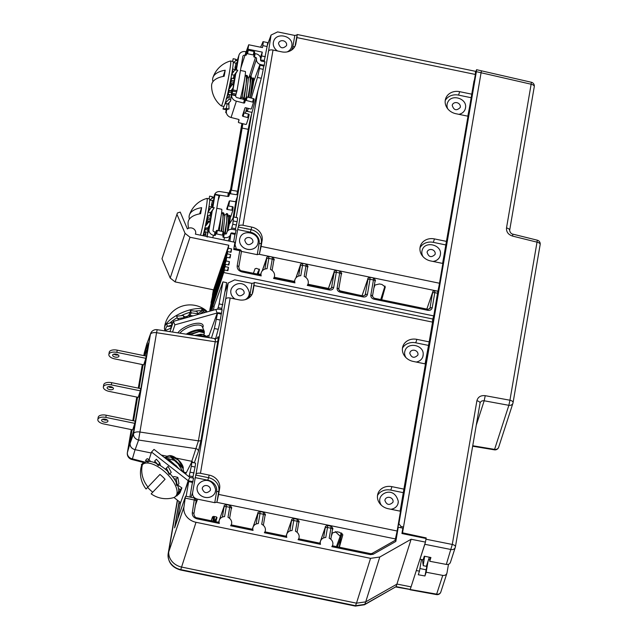 <?xml version="1.0" encoding="UTF-8"?>
<svg xmlns="http://www.w3.org/2000/svg" width="638" height="638" viewBox="0 0 638 638"><rect width="100%" height="100%" fill="white"/><g stroke="black" fill="none" stroke-linecap="round" stroke-linejoin="round"><path stroke-width="0.96" d="M222.207 309.821L219.974 309.366A8.182 7.138 18 0 0 215.819 309.494L173.4 321.377L170.035 331.672M221.561 313.338L219.384 312.891A4.091 3.573 18 0 0 217.303 312.955L174.884 324.846L173.4 321.377M205.723 336.441L209.128 335.365L217.199 313.186L221.258 314.143L217.199 313.186M174.884 324.846L172.547 332.055M217.51 313.37L214.384 328.514L211.457 338.052M210.396 311.009L224.552 269.986L212.749 306.192A1.276 0.622 -170.3 0 0 214.185 305.865L222.909 281.868L226.657 282.642L221.561 309.685M192.421 482.432L188.362 481.475L192.421 482.432L189.909 497.074M185.594 474.074L191.639 462.295L195.459 463.084A7.672 0.471 101.7 0 1 195.061 467.032L192.724 477.982M221.258 314.143L220.246 320.061A7.672 0.471 101.7 0 1 218.236 329.304L215.62 338.674M221.968 308.409L218.156 307.628L219.129 303.911L222.877 304.685M218.156 307.628L217.59 309.191M222.909 281.868L219.129 303.911M212.582 306.152L211.816 310.61M207.47 335.955L207.222 337.406M195.061 467.032L191.312 466.258C191.855 462.981 191.886 461.752 191.416 462.558M191.312 466.258L189.015 476.745M149.077 459.599L151.525 452.047L154.037 449.399L189.837 477.384L193.689 478.181M193.131 476.706L189.319 475.916M194.04 472.973L190.291 472.2M179.103 501.516L174.581 527.881L185.419 496.627L183.967 506.851A14.507 12.664 18 0 0 196.01 522.291L370.55 558.338L379.793 557.014L365.726 601.849L397.051 584.081L411.063 586.864L425.458 542.101L411.119 539.254L379.793 557.014M174.932 526.876L178.911 503.653L180.347 503.342L188.362 481.475M188.673 481.658L186.16 496.3M224.105 272.617L433.768 315.914L432.763 319M433.393 319.63L432.907 319.534M185.451 498.174L194.47 500.032A1.914 0.925 9.7 0 1 196.073 501.245C196.895 500.99 196.432 499.921 194.678 498.063L185.634 496.197L185.419 496.627M177.531 500.28L168.887 550.738A15.336 13.382 18 0 0 181.615 567.062L356.483 603.173L355.358 606.1L180.57 570.005L180.753 569.614A15.129 13.207 -162 0 1 168.201 553.513L177.348 500.136M397.307 530.13L398.264 527.195L395.823 541.447L373.238 554.247L370.463 554.645L331.824 546.67A6.388 5.575 18 0 0 332.661 545.115A6.388 5.575 18 0 0 329.192 538.201L330.907 528.208L327.493 527.498L325.779 537.491A6.388 5.575 18 0 0 320.499 541.176A6.388 5.575 18 0 0 320.531 544.334L298.09 539.7A6.388 5.575 18 0 0 298.927 538.153A6.388 5.575 18 0 0 295.458 531.231L297.172 521.238L293.759 520.536L292.044 530.529A6.388 5.575 18 0 0 286.765 534.213A6.388 5.575 18 0 0 286.797 537.371L264.355 532.738A6.388 5.575 18 0 0 265.193 531.183A6.388 5.575 18 0 0 261.724 524.269L263.438 514.276L260.025 513.566L258.31 523.567A6.388 5.575 18 0 0 253.031 527.243A6.388 5.575 18 0 0 253.063 530.401L230.621 525.768A6.388 5.575 18 0 0 231.458 524.221A6.388 5.575 18 0 0 227.989 517.298L229.704 507.306L226.291 506.604L224.584 516.597A6.388 5.575 18 0 0 219.297 520.281A6.388 5.575 18 0 0 219.328 523.439L197.07 518.838C193.705 517.841 192.118 515.799 192.301 512.721L194.486 498.493M398.264 527.195L402.857 528.144L401.932 533.52L426.08 538.504L425.458 542.101M425.227 542.826L424.828 544.302L451.13 549.541A3.836 3.349 18 0 0 455.277 547.404A3.836 3.349 18 0 0 455.38 546.997A3.836 1.858 -170.3 0 0 455.412 546.87A3.836 1.858 -170.3 0 0 452.278 544.461L446.313 564.431L429.709 561.265L430.363 557.413M402.275 533.583L402.522 532.826L426.192 537.922L425.745 540.466M426.192 537.922L426.009 538.488M225.429 299.764L225.7 299.031A3.964 1.922 9.6 0 1 230.159 298.018L200.468 473.316L209.224 475.111A12.529 10.934 18 0 1 219.639 488.429L218.627 494.418L397.155 531.007L395.089 540.378M397.155 531.007L400.505 511.237L388.191 508.709A12.784 11.157 18 0 1 377.895 493.748A12.784 11.157 18 0 1 391.923 486.658L390.807 490.104A12.784 11.157 18 0 0 377.505 495.519M425.067 363.859L429.191 341.888L416.877 339.36A12.784 11.157 18 0 0 402.849 346.45A12.784 11.157 18 0 0 413.137 361.411L425.45 363.939L400.114 511.158M429.191 341.888L432.54 322.11L254.012 285.521L254.315 282.427L252.169 294.07A12.529 10.934 -162 0 1 252.162 294.11M432.891 319.024L254.315 282.427M432.628 319.694L432.54 322.11M395.823 541.447L395.999 539.868L372.002 553.473L370.566 553.656L370.463 554.645M222.096 309.797L221.25 314.207M194.295 462.837L198.362 451.457L201.034 440.156L217.821 341.067C218.483 336.872 218.427 335.716 217.646 337.59A2.56 2.249 -159.7 0 1 217.63 337.701M193.577 478.157L192.102 484.322M190.953 497.289L192.572 492.775L195.738 475.071L208.395 477.663A12.529 10.934 -162 0 1 218.818 490.981L216.928 502.138L218.627 494.418M200.468 473.316A3.964 1.922 -170.4 0 0 196.01 474.329L195.738 475.071M225.692 299.062L228.181 283.009L234.712 279.851L251.898 283.376L254.06 282.913M230.159 298.018L238.915 299.812A12.529 10.934 18 0 0 252.664 292.866A12.529 10.934 18 0 0 252.999 291.518L254.012 285.521M404.237 489.186L391.923 486.658M428.202 345.357L415.761 342.805A12.784 11.157 18 0 0 402.45 348.22M416.167 362.033A9.395 8.198 18 0 0 422.898 356.498L423.201 354.313C423.736 344.911 407.714 341.689 405.034 350.709A9.395 8.198 18 0 0 404.604 353.181A9.395 8.198 18 0 0 406.031 357.687M422.898 356.498A9.395 8.198 18 0 0 423.177 354.481M403.248 492.656L390.807 490.104M216.928 502.138L214.759 502.68L197.565 499.155C193.992 498.15 192.325 496.029 192.572 492.775M339.368 547.213L342.853 534.74M331.361 536.111L332.526 532.858L336.992 531.781L339.536 532.307L342.845 534.819M216.625 517.027L215.827 521.709L217.016 517.554M211.154 520.744L212.59 516.724L215.947 516.772L217.008 517.633M339.225 547.189L340.812 537.794L340.261 536.287L335.293 531.629M151.214 452.996L135.057 449.686C131.54 448.642 129.881 446.512 130.064 443.298L133.876 430.028L148.63 342.933L147.123 346.992L147.801 347.128L148.04 346.378M130.638 439.877L128.78 445.507L131.468 429.629M132.983 420.697L136.979 397.107M138.494 388.175L142.489 364.585M143.079 364.705L139.084 388.295M137.569 397.227L133.573 420.817M132.058 429.757L130.096 441.352M144.978 355.844L147.657 347.096M108.859 354.457A7.026 3.405 9.6 0 0 114.728 358.891L143.725 364.84L145.839 358.309L146.214 356.1L117.225 350.158A7.026 3.405 9.6 0 0 109.234 352.248L108.859 354.457A7.026 3.405 9.6 0 1 116.85 352.367L145.839 358.309M103.348 386.979A7.026 3.405 9.6 0 0 109.226 391.421L138.215 397.362L140.336 390.831L140.703 388.622L111.714 382.68A7.026 3.405 9.6 0 0 103.723 384.778L103.348 386.979A7.026 3.405 9.6 0 1 111.339 384.889L140.336 390.831M97.837 419.501A7.026 3.405 9.6 0 0 103.715 423.943L132.704 429.884L134.825 423.353L135.2 421.152L106.203 415.21A7.026 3.405 9.6 0 0 98.212 417.3L97.837 419.501A7.026 3.405 9.6 0 1 105.828 417.411L134.825 423.353M147.561 341.832L144.292 355.709M144.794 353.946L145.536 354.106M147.083 342.957L144.332 352.742A6.005 5.2 15.7 0 0 144.22 353.213A6.005 2.911 -170.4 0 0 144.188 353.364A6.005 2.911 -170.4 0 0 144.172 353.516M130.718 439.893L130.136 443.314C129.953 446.496 131.588 448.626 135.057 449.686L132.401 458.874A6.005 5.295 -163.9 0 1 127.409 452.494A6.005 2.911 -170.4 0 0 127.369 452.645A6.005 2.911 -170.4 0 0 127.353 452.924M193.657 462.71L191.743 461.298L176.104 458.092M166.749 456.178L161.27 455.053M198.362 451.457A2.56 2.209 19.7 0 0 196.233 448.737L138.59 440.037A6.005 5.184 -160.3 0 1 133.589 433.649L130.136 443.314M150.632 333.538A6.005 5.287 20.3 0 0 150.409 334.376A6.005 2.911 -170.4 0 1 156.549 332.725L157.179 329.686A6.005 6.005 0 0 0 150.632 333.538L147.059 343.419L146.214 348.388L147.075 346.027L147.123 346.992M145.456 350.764L146.405 350.956M191.336 462.717L198.418 440.858L139.73 432.006A6.005 2.911 -170.4 0 0 133.589 433.649L150.409 334.376L147.059 343.419M201.034 440.156A2.56 1.236 9.6 0 1 198.418 440.858L215.205 341.769C215.652 338.826 215.508 337.996 214.775 339.28M215.477 521.637L216.186 519.627M216.306 518.885L215.788 518.782L214.799 521.493M215.788 518.782L215.827 519.555M212.35 517.394L213.092 517.546L213.052 521.134M213.586 521.246L213.634 516.325M214.4 516.453L214.352 521.405M184.502 492.018L188.17 480.693L193.043 481.698M180.594 502.68L173.943 497.473M151.525 452.047L188.17 480.693L189.837 477.384M177.667 494.115A22.944 10.336 -136.4 0 1 177.212 494.673A22.944 10.336 -136.4 0 0 177.212 494.673L175.641 496.324A22.944 10.336 -136.4 0 0 175.641 496.324A22.944 10.336 43.6 0 1 173.249 497.72A25.751 25.751 0 0 1 151.166 493.844L165.059 479.282A20.145 9.076 -136.4 0 0 159.971 474.433L147.968 487.025A25.751 22.992 -136.3 0 1 142.402 464.687A22.944 10.336 43.6 0 1 142.402 464.687A22.944 10.336 43.6 0 0 141.126 467.152A25.751 25.751 0 0 0 146.078 488.995L147.968 487.025M143.965 463.044A22.944 10.336 43.6 0 1 143.973 463.044A22.944 10.336 43.6 0 1 143.973 463.036L142.394 464.695A22.944 10.336 -136.4 0 1 166.151 473.029A22.944 10.336 -136.4 0 1 175.641 496.324M143.614 463.411L143.024 462.997L141.341 464.759L141.979 465.206M169.556 474.098L166.39 468.148L168.073 466.386L171.231 472.335L169.206 474.465L167.627 471.283A22.944 10.336 -136.4 0 0 159.093 464.831L158.328 465.636L156.485 463.459A22.944 10.336 -136.4 0 0 148.79 461.362L148.024 462.167L146.915 461.513A22.944 10.336 -136.4 0 0 143.973 463.036M149.037 459.559L147.354 461.322L145.504 460.397L147.187 458.634L149.037 459.559L150.576 461.521M145.504 460.397L146.461 461.617M147.354 461.322L148.024 462.167M178.305 494.57L180.235 489.681L181.91 487.918L179.98 492.799L178.305 494.57L177.428 493.948L178.608 491.515A22.944 10.336 -136.4 0 0 177.539 485.143M177.26 485.438L176.152 479.106L177.827 477.344L178.935 483.668L177.26 485.438L176.503 485.279L176.072 482.001A22.944 10.336 -136.4 0 0 169.971 473.659M158.136 464.887L154.683 461.003L156.366 459.24L159.811 463.124L158.136 464.887L158.328 465.636M159.811 463.124L160.473 465.668M154.683 461.003L155.178 462.877M168.073 466.386L165.338 469.249M166.39 468.148L165.346 469.249M177.827 477.344L174.365 476.618L172.723 476.905M176.152 479.106L174.007 478.66M181.91 487.918L177.651 485.024M180.235 489.681L178.488 488.453M175.298 496.643L178.297 494.562M177.077 495.846L176.638 495.279M165.059 479.282L151.166 493.844M147.641 487.368A20.145 9.076 -136.4 0 0 152.721 492.209M141.341 464.759L141.772 465.517M182.388 466.856L172.188 457.59M180.06 469.743L169.788 460.197M183.377 472.335A12.146 5.471 -136.4 0 0 183.672 471.203L183.042 468.412L170.633 457.023L164.253 457.39M167.866 459.504L179.908 469.624M178.712 468.691L175.705 465.166M183.226 472.216L176.415 461.035L164.301 457.422M169.676 455.54L170.506 455.628A10.224 4.61 43.6 0 1 183.258 467.582L178.193 460.03L169.676 455.54L166.534 456.369M183.258 467.582L183.194 468.778M116.268 354.146A3.198 1.547 -170.4 0 0 112.639 355.095A3.198 1.547 -170.4 0 0 115.311 357.113A3.198 1.547 -170.4 0 0 118.939 356.163A3.198 1.547 -170.4 0 0 116.268 354.146M113.795 354.162A3.198 1.547 -170.4 0 0 115.685 354.911A3.198 1.547 -170.4 0 0 118.158 354.895M110.765 386.668A3.198 1.547 -170.4 0 0 107.128 387.617A3.198 1.547 -170.4 0 0 109.8 389.635A3.198 1.547 -170.4 0 0 113.428 388.686A3.198 1.547 -170.4 0 0 110.765 386.668M108.293 386.684A3.198 1.547 -170.4 0 0 110.175 387.433A3.198 1.547 -170.4 0 0 112.647 387.418M105.254 419.19A3.198 1.547 -170.4 0 0 101.625 420.147A3.198 1.547 -170.4 0 0 104.289 422.165A3.198 1.547 -170.4 0 0 107.926 421.216A3.198 1.547 -170.4 0 0 105.254 419.19M102.782 419.206A3.198 1.547 -170.4 0 0 104.664 419.956A3.198 1.547 -170.4 0 0 107.136 419.948M268.287 51.798L268.558 51.056A3.964 1.922 9.7 0 1 273.016 50.051L242.99 225.278L251.747 227.088A12.529 10.934 18 0 1 262.138 240.414L261.109 246.412L439.598 283.264L437.875 291.359M439.598 283.264L442.979 263.494L430.674 260.958A12.784 11.157 18 0 1 420.402 245.997A12.784 11.157 18 0 1 434.446 238.915L433.33 242.352A12.784 11.157 18 0 0 420.003 247.767M467.829 116.18L471.992 94.217L459.679 91.673A12.784 11.157 18 0 0 445.627 98.754A12.784 11.157 18 0 0 455.899 113.716L468.212 116.26L442.605 263.414M471.992 94.217L475.374 74.447L296.893 37.594L297.204 34.5L295.043 46.135A12.529 10.934 -162 0 1 295.035 46.167M475.733 71.368L297.204 34.5M475.477 72.03L475.374 74.447M475.733 72.062L476.562 69.702L476.363 71.671L398.902 523.75L401.023 526.47L403.519 526.988L402.53 530.034M474.042 80.803L397.881 526.9L398.902 523.75M268.55 51.088L271.07 35.05L277.61 31.9L294.796 35.449L296.949 34.986M273.016 50.051L281.773 51.853A12.529 10.934 18 0 0 295.538 44.915A12.529 10.934 18 0 0 295.865 43.583L296.893 37.594M446.76 241.451L434.446 238.915M471.004 97.686L458.562 95.118A12.784 11.157 18 0 0 445.236 100.525M458.834 114.322A9.387 8.19 18 0 0 465.453 108.061C467.606 98.643 451.521 93.427 447.748 102.303A9.387 8.19 18 0 0 447.102 104.273A9.387 8.19 18 0 0 447.748 108.827M445.771 244.928L433.33 242.352M234.01 247.68L235.063 244.729L237.655 229.568L250.343 232.184A10.607 9.259 -162 0 1 259.148 243.477A1.914 0.925 -170.3 0 0 261.309 242.974L259.403 254.123L261.109 246.412M259.403 254.123L257.234 254.666L241.403 251.396M381.699 299.772L385.296 286.925M373.852 288.153L374.969 285.019L379.435 283.95L381.979 284.476L385.288 286.996M356.993 294.668L339.28 290.689M259.108 269.021L258.262 273.957L260.631 274.444M274.228 277.251L294.365 281.414M307.963 284.221L328.411 288.44M258.262 273.957L259.491 269.555M253.43 273.287L255.064 268.71L256.508 268.367L259.483 269.627M258.733 271.182L258.286 271.094L257.856 274.196M257.21 274.061L258.286 271.094M384.961 286.031L380.734 299.573M381.604 299.748L382.433 294.9M211.066 302.587L212.685 295.107L211.258 302.627M209.854 309.645L211.712 300.785L210.054 309.685M446.871 573.363L440.834 592A3.836 3.349 -162 0 1 436.687 594.138L395.815 586.992M410.21 589.416L396.118 586.625L364.489 604.76A3.836 1.459 -119.6 0 0 364.784 604.393L355.549 605.709L180.753 569.614L196.01 522.291M209.918 311.145L225.126 266.628L228.476 267.314L227.391 270.568M210.412 310.961L209.99 310.873L210.508 307.843L225.525 264.307L225.126 266.628M209.679 311.208L210.508 307.843M225.525 264.307L228.867 265.001L229.449 261.644L228.364 264.898M211.385 305.283L210.963 305.195L226.099 260.95L229.449 261.644M211.712 300.785L226.737 257.258L226.099 260.95M226.737 257.258L230.079 257.943L230.653 254.586L229.568 257.84M212.598 298.233L212.167 298.137L227.311 253.9L230.653 254.586M212.685 295.107L227.71 251.579L227.311 253.9M227.71 251.579L231.052 252.273L231.626 248.916L230.541 252.169M212.446 295.258L213.387 289.811L212.518 295.801M212.462 295.195L228.284 248.222L231.626 248.916M213.571 292.555L213.14 292.467L213.586 289.851L175.139 281.908L170.202 278.04L161.996 258.757L177.404 212.964L161.996 258.757M444.439 252.688L445.244 250.471M429.9 308.688L432.62 292.379A1.914 1.683 -160.9 0 1 432.676 292.148C432.341 291.662 433.114 291.167 434.988 290.681L437.851 291.271L433.768 315.914M437.652 293.249L434.797 292.659L434.773 291.111M427.891 310.315C430.203 310.586 431.639 309.741 432.205 307.787A1.914 0.925 -170.3 0 0 430.044 308.282L427.986 309.326L427.891 310.315L374.027 299.19C371.787 298.528 370.726 297.164 370.845 295.115L373.437 279.986L370.024 279.284L367.432 294.405C366.866 296.367 365.43 297.212 363.118 296.941L340.293 292.228C338.052 291.558 336.992 290.202 337.111 288.145L339.703 273.024L336.29 272.322L333.698 287.443C333.132 289.405 331.696 290.25 329.383 289.979L307.277 285.409A6.882 6.005 18 0 0 308.082 283.814A6.882 6.005 18 0 0 304.198 276.398L305.969 266.054L302.556 265.352L300.785 275.696A6.882 6.005 18 0 0 294.995 279.572A6.882 6.005 18 0 0 294.931 282.865L273.55 278.447A6.882 6.005 18 0 0 274.348 276.852A6.882 6.005 18 0 0 270.464 269.435L272.235 259.092L268.821 258.39L267.051 268.726A6.882 6.005 18 0 0 261.261 272.609A6.882 6.005 18 0 0 261.197 275.895L241.969 271.924C238.604 270.919 237.009 268.885 237.192 265.807L239.784 250.694L233.707 249.442L234.928 242.288L195.356 234.122A4.865 4.251 18 0 0 195.555 233.62A4.865 4.251 18 0 0 193.25 228.595A4.865 4.251 18 0 0 187.412 228.97L180.219 212.079L177.404 212.964M224.552 269.986L227.894 270.671L228.476 267.314M177.109 214.679L185.068 233.364L190.004 237.24L228.795 245.247L228.284 248.222M233.62 242.017L234.928 234.353L230.876 233.396L230.685 233.923M235.239 229.935L237.089 221.737A7.672 0.471 101.7 0 0 237.488 217.789L233.683 217.008L229.249 224.305M263.765 66.065L259.714 65.108L263.765 66.065L263.207 69.319A7.672 0.471 101.7 0 1 261.293 78.235L252.05 112.376A12.784 0.782 -78.3 0 0 248.238 129.331L237.623 191.272M236.044 200.515L233.061 217.901M264.068 61.647L267.115 46.518A7.672 0.471 101.7 0 0 267.513 42.571L263.103 41.653L260.591 47.22M260.679 275.018L261.197 275.895M238.803 266.963L241.371 251.962A1.914 0.925 -170.3 0 0 241.387 251.906A1.914 0.925 -170.3 0 0 239.784 250.694L239.88 249.705L233.875 248.469M264.914 269.108L266.668 258.884A1.914 0.925 9.7 0 1 268.821 258.39L268.805 256.843M269.013 256.412L272.45 257.122M272.442 257.122C274.196 258.861 274.659 259.921 273.838 260.304A1.914 0.925 9.7 0 1 273.822 260.36L272.099 270.44L273.838 260.304A1.914 0.925 9.7 0 0 272.235 259.092L272.251 257.553M273.55 278.447L274.061 277.785M294.413 281.98L294.931 282.865M298.648 276.071L300.402 265.847A1.914 0.925 9.7 0 1 302.556 265.352L302.54 263.813M302.747 263.374L306.184 264.084M306.176 264.084C307.931 265.823 308.393 266.891 307.572 267.274A1.914 0.925 9.7 0 1 307.556 267.33L305.833 277.402L307.572 267.274A1.914 0.925 9.7 0 0 305.969 266.054L305.985 264.523M307.277 285.409L307.795 284.747M414.046 432.548L413.647 433.649M372.433 296.383A1.914 0.925 -170.3 0 0 372.448 296.327L375.04 281.206A1.914 0.925 9.7 0 0 373.437 279.986L373.453 278.455M365.135 295.314L367.863 279.779A1.914 0.925 9.7 0 1 370.024 279.284L370.008 277.737M372.456 296.271L375.024 281.262A1.914 0.925 9.7 0 0 375.04 281.206C375.862 280.824 375.399 279.755 373.645 278.016L370.215 277.307C368.341 277.793 367.568 278.288 367.911 278.774L362.041 295.713M338.698 289.421A1.914 0.925 -170.3 0 0 338.714 289.365L341.306 274.236A1.914 0.925 9.7 0 0 339.703 273.024L339.719 271.485M331.401 288.352L334.137 272.817A1.914 0.925 9.7 0 1 336.29 272.322L336.274 270.775M336.481 270.345L339.91 271.054C341.665 272.793 342.127 273.854 341.306 274.236A1.914 0.925 9.7 0 1 341.29 274.292L338.722 289.309M402.522 532.826L481.347 71.177M425.977 539.214L452.278 544.461L476.897 400.744C477.982 396.924 480.765 395.233 485.247 395.688L509.937 400.217L508.861 405.313A3.836 3.349 18 0 0 512.944 403.168A3.836 3.349 18 0 0 513.04 402.761A3.836 1.858 -170.3 0 0 513.072 402.634A3.836 1.858 -170.3 0 0 509.937 400.217L537.021 242.153A3.836 1.858 9.7 0 1 540.163 244.561A3.836 3.836 0 0 0 537.3 240.191L537.021 242.153L512.593 236.1C508.279 234.656 506.253 231.937 506.508 227.941L531.135 84.224A3.836 1.858 9.7 0 1 534.277 86.64A3.836 1.858 9.7 0 1 534.245 86.76M398.216 527.339L397.881 526.9M498.669 447.23L498.669 447.23A3.836 3.349 -162 0 1 494.586 449.375L494.394 449.83A3.836 3.836 0 0 0 498.669 447.23L512.944 403.168A3.836 3.836 0 0 0 513.072 402.634L540.163 244.561A3.836 1.858 9.7 0 1 540.131 244.689M428.098 561.001L426.152 572.23L442.756 575.396C445.061 575.667 446.48 574.806 447.015 572.82L448.49 564.263M446.919 573.227L447.015 572.82M426.152 572.23L424.948 575.97L418.289 574.758L419.453 571.154L416.327 570.555M427.564 562.636L424.948 575.97M424.828 544.302L419.995 559.215L423.13 559.813L424.294 556.2L430.921 557.524L429.709 561.265M414.756 575.404L416.335 570.476M370.55 558.338L356.483 603.173L365.726 601.849L364.784 604.393L396.118 586.625L411.119 539.254M410.242 589.329L411.063 586.864M442.756 575.396L436.496 594.592L410.059 589.783M450.476 562.23L455.277 547.404A3.836 3.836 0 0 0 455.412 546.87L480.039 403.152A3.836 1.858 9.7 0 1 480.007 403.28C480.542 401.374 481.929 400.544 484.17 400.784L485.247 395.688M450.548 561.911C450.029 563.864 448.618 564.702 446.313 564.431M424.653 556.272L423.185 565.675L426.367 566.329L429.326 557.205M480.047 403.088L480.039 403.152A3.836 1.858 9.7 0 0 476.897 400.744M512.593 236.1L512.872 234.146C512.785 234.226 510.272 233.787 509.65 230.358A3.836 1.858 -170.3 0 0 506.508 227.941M421.487 559.502L419.453 571.154M426.32 569.854L419.916 568.53M422.97 256.596A9.395 8.198 18 0 1 421.925 251.284A9.395 8.198 -162 0 1 422.173 250.287A9.395 8.198 -162 0 1 422.173 250.271M432.995 261.436A9.395 8.198 18 0 0 440.045 256.077A9.395 8.198 18 0 0 440.053 256.061L440.053 256.045A9.395 8.198 18 0 0 440.3 255.048M400.624 527.682L401.023 526.47M509.618 230.477A3.836 1.858 -170.3 0 0 509.65 230.358L534.277 86.64A3.836 3.836 0 0 0 531.358 82.254L531.135 84.224L476.363 71.671M223.834 240L224.624 237.559A5.367 4.681 18 0 0 230.525 234.585A5.367 4.681 18 0 0 230.669 234.01L230.701 233.787A1.276 1.116 -162 0 1 232.144 232.95L235.574 233.652M229.871 241.244L230.876 233.396M228.42 240.949L230.525 234.585M223.595 233.524A0.893 0.431 -170.3 0 0 224.233 233.827L225.23 234.026A1.276 1.116 18 0 0 226.665 233.189L226.705 232.966A5.367 4.681 -162 0 1 226.849 232.391A5.367 4.681 -162 0 1 232.75 229.417L236.227 230.143M222.471 235.151L223.077 231.626A0.893 0.431 9.7 0 1 223.826 232.192A0.893 0.431 9.7 0 1 223.818 232.216L223.22 235.685A0.893 0.431 -170.3 0 0 222.471 235.151L216.729 233.963A0.893 0.431 -170.3 0 0 215.716 234.194L215.389 235.207A0.893 0.431 9.7 0 1 214.384 235.438L213.507 235.262A5.367 4.681 18 0 1 209.049 229.544L212.263 210.803L214.24 207.669L210.644 212.614L207.932 212.047L207.844 213.459A22.944 1.404 -78.3 0 1 205.205 226.538L208.77 221.952L210.205 222.247L210.173 219.767A17.258 1.053 101.7 0 0 210.46 218.3L207.653 217.718L208.036 215.995L207.541 215.086M223.077 231.626L217.327 230.438A0.893 0.431 9.7 0 0 216.322 230.669L215.389 235.207M219.017 195.188L213.052 230.374A1.276 1.116 18 0 0 214.113 231.738L214.982 231.913A0.893 0.431 -170.3 0 0 215.995 231.682M218.212 200.244L219.855 195.18A1.276 1.116 18 0 0 219.057 195.292M219.855 195.18L227.838 196.448L228.237 192.883L220.246 191.615A5.367 4.681 18 0 0 214.623 194.638A5.367 4.681 18 0 0 214.48 195.212L214.272 196.608L215.062 194.263L219.065 195.084M212.853 207.382L215.062 194.263M207.932 212.047L211.521 207.103L214.24 207.669M213.961 199.487L212.486 200.587L209.766 200.029L212.614 197.9L214.049 198.195L212.287 207.262M212.893 204.008L211.417 205.117L212.255 207.701M212.486 200.587L211.417 205.117M209.392 210.221L208.969 210.381L209.001 209.814A17.258 1.053 -78.3 0 0 209.144 208.786L209.097 205.891M208.148 211.752A22.944 1.404 -78.3 0 0 209.519 202.613L209.766 200.029M209.703 200.308A22.944 1.404 -78.3 0 0 209.511 198.92L207.007 198.41A22.944 1.404 -78.3 0 0 206.967 198.41A25.751 25.751 0 0 0 189.406 214.982A25.504 12.505 9.7 0 1 201.64 207.653L199.638 213.866M203.028 235.701A22.944 1.404 -78.3 0 0 204.958 227.646M210.205 222.247L209.567 225.238L207.502 228.173L204.79 227.614M207.964 227.519L208.586 227.591L208.267 228.707A17.258 1.053 101.7 0 1 207.948 230.063L207.151 237.129M200.531 235.183A22.944 1.404 -78.3 0 0 205.611 211.433A22.944 1.404 -78.3 0 0 207.007 198.41M203.506 235.805L205.891 233.333L204.766 231.267L205.133 229.481A17.258 1.053 -78.3 0 0 205.452 228.133L205.54 227.766M205.492 236.212L205.891 233.333M203.291 235.757L204.766 231.267M208.873 226.227L208.307 227.511M212.263 210.803L210.46 218.3M205.34 225.932L206.353 224.289L207.366 219.193A17.258 1.053 -78.3 0 0 207.653 217.718M203.562 233.596A12.784 0.782 -78.3 0 0 203.929 232.567A12.784 0.782 -78.3 0 0 205.245 227.71M205.811 225.254A12.784 0.782 -78.3 0 0 207.765 215.453M208.355 211.457A12.784 0.782 -78.3 0 0 208.498 209.671M213.602 197.788L212.318 196.695L209.607 196.137L209.081 198.833M212.318 196.695L211.999 198.362M227.686 205.899A0.893 0.431 -173.7 0 0 227.838 205.93L232.368 206.648A0.893 0.431 6.3 0 1 233.125 207.167A0.893 0.431 6.3 0 1 233.117 207.206L232.726 210.692M228.237 192.883A0.893 0.431 -173.7 0 0 229.249 192.612L229.943 190.475A0.893 0.431 6.3 0 1 230.956 190.196L237.368 191.217A0.893 0.431 6.3 0 1 238.126 191.727A0.893 0.431 6.3 0 1 238.118 191.775L237.735 195.252M230.374 217.032A0.893 0.431 -173.7 0 0 230.781 216.768L232.718 210.771A0.893 0.431 -173.7 0 0 232.726 210.731A0.893 0.431 -173.7 0 0 231.977 210.221L227.447 209.495A0.893 0.431 6.3 0 1 226.689 208.985A0.893 0.431 6.3 0 1 226.705 208.945L229.225 201.161A0.893 0.431 6.3 0 1 230.238 200.89L234.76 201.608A0.893 0.431 -173.7 0 0 235.781 201.329L237.719 195.34A0.893 0.431 -173.7 0 0 237.727 195.292A0.893 0.431 -173.7 0 0 236.977 194.781L230.565 193.761A0.893 0.431 -173.7 0 0 229.544 194.04L228.859 196.177A0.893 0.431 6.3 0 1 227.838 196.448M221.601 212.629L222.55 212.773A0.893 0.431 6.3 0 1 222.686 212.805M189.422 219.073A25.504 12.505 9.7 0 1 189.382 215.07A25.504 12.505 9.7 0 1 189.406 214.982M201.64 207.653A20.145 1.228 -78.3 0 1 200.611 213.69A25.504 12.505 -170.3 0 0 188.346 221.107A25.504 12.505 -170.3 0 0 188.05 222.925A25.751 25.751 0 0 0 188.545 228.26M210.644 212.614L209.87 215.014L210.843 216.577M208.77 221.952L207.135 220.62M206.106 224.839L208.586 221.314M211.728 212.454L209.87 215.014M227.367 231.331L228.731 216.537M223.268 231.674L224.831 215.732M219.368 230.852L221.099 215.995M225.294 234.042L227.575 213.842L226.538 213.658M221.689 231.339L223.491 212.837L222.909 212.717L222.949 219.065L221.107 231.219M224.664 233.915L226.729 220.947L226.817 213.523M227.854 230.741L229.481 215.373M218.164 230.605A15.272 0.933 -78.3 0 0 221.705 209.272L216.84 208.267M229.76 215.349L230.334 216.226A10.224 0.622 101.7 0 1 227.878 230.725M224.624 237.559L223.627 237.352A0.893 0.431 9.7 0 1 222.877 236.786A0.893 0.431 9.7 0 1 222.885 236.754L223.212 235.741A0.893 0.431 -170.3 0 0 223.22 235.717L223.826 232.192M234.577 236.403L236.116 230.119M257.927 90.652L236.188 217.518M242.99 225.278A3.964 1.922 -170.3 0 0 238.532 226.291L238.261 227.032L250.917 229.64A12.529 10.934 -162 0 1 261.309 242.974L262.138 240.414M237.655 229.568L238.261 227.032M263.414 68.114L264.953 61.822M235.063 244.729L236.347 248.979M264.403 65.363L260.982 64.661L260.767 65.323M265.065 61.846L261.58 61.128A1.276 1.116 18 0 1 260.519 59.773L260.559 59.549A5.367 4.681 -162 0 0 256.109 53.839L255.104 53.632A0.893 0.431 -170.3 0 1 254.474 53.329M236.403 69.949L238.851 55.642A6.005 5.24 -162 0 1 239.011 54.996A6.005 5.24 -162 0 1 245.614 51.67L245.861 51.726A0.893 0.431 -170.3 0 0 246.874 51.487L247.201 50.482A0.893 0.431 9.7 0 1 248.206 50.242L253.956 51.431A0.893 0.431 9.7 0 1 254.698 51.997A0.893 0.431 9.7 0 1 254.698 52.029L254.099 55.49A0.893 0.431 -170.3 0 1 254.091 55.554L253.764 56.559A0.893 0.431 9.7 0 0 253.757 56.591A0.893 0.431 9.7 0 0 254.506 57.157L255.503 57.364A1.276 1.116 -162 0 1 256.564 58.728L256.524 58.943A5.367 4.681 18 0 0 260.982 64.661M260.511 60.02L264.459 60.443M260.368 57.38L262.274 52.125L261.62 55.937L265.368 56.71M260.647 59.653L261.62 55.937M246.547 107.934L245.997 111.124L247.656 110.518L248.294 108.38M259.714 65.108L253.733 81.417M260.017 65.291L259.459 68.545L263.207 69.319M251.34 98.077L257.449 77.445L259.459 68.545M252.05 112.376L246.164 111.164L246.715 107.974M231.419 190.268L242.887 123.716M245.343 113.261L245.997 111.124M228.707 206.074L229.592 200.906M231.323 229.297L232.782 224.233L233.508 217.159M232.782 224.233L236.531 225.007M231.809 227.941L235.621 228.731M244.506 109.425L243.907 112.894M242.089 123.509L230.669 190.172M228.292 204.024L227.965 205.954M228.795 245.247L213.586 289.851M262.274 52.125L247.951 49.166L248.7 44.764L262.465 47.603L262.808 45.625C263.398 41.972 263.366 40.848 262.704 42.252M248.7 44.764L246.156 51.758M247.56 50.235L247.951 49.166M248.206 50.242L247.6 53.767A0.893 0.431 -170.3 0 0 246.595 54.007L246.268 55.012A0.893 0.431 9.7 0 1 245.255 55.251L245.861 51.726M247.6 53.767L253.35 54.956A0.893 0.431 -170.3 0 1 254.099 55.522L254.698 51.997M236.363 101.163L231.068 117.488L238.341 119.346A0.893 0.439 13.2 0 1 239.083 119.96A0.893 0.439 13.2 0 1 239.075 119.976L238.381 122.113A0.893 0.439 -166.8 0 0 238.381 122.129A0.893 0.439 -166.8 0 0 239.114 122.751L245.431 124.362A0.893 0.439 -166.8 0 0 246.428 124.163L248.373 118.166A0.893 0.439 -166.8 0 0 248.373 118.15A0.893 0.439 -166.8 0 0 247.64 117.536L243.182 116.395A0.893 0.439 13.2 0 1 242.448 115.781A0.893 0.439 13.2 0 1 242.448 115.757L244.968 107.981A0.893 0.439 13.2 0 1 245.973 107.79L250.431 108.923A0.893 0.439 -166.8 0 0 251.428 108.731L253.374 102.734A0.893 0.439 -166.8 0 0 253.374 102.718A0.893 0.439 -166.8 0 0 252.64 102.096L246.332 100.485A0.893 0.439 -166.8 0 0 245.327 100.684L244.633 102.822A0.893 0.439 13.2 0 1 243.636 103.013L236.363 101.163A6.005 5.24 -162 0 1 231.682 94.839L232.982 89.91L236.977 90.74L242.847 56.463A1.914 1.675 -162 0 1 245.008 55.195L245.255 55.251M236.977 90.74L235.749 95.253L231.754 94.424M245.327 100.684L246.14 97.207L245.447 99.345A0.893 0.439 -166.8 0 1 244.45 99.536L237.169 97.686A1.914 1.675 -162 0 1 235.677 95.668L235.749 95.253M231.068 117.488A6.005 5.24 -162 0 1 226.394 111.164L225.764 112.535L226.378 112.663M226.219 109.537L225.764 112.535M228.755 89.105A22.944 1.404 -78.3 0 0 231.387 76.026L231.474 74.622L235.071 69.678L237.791 70.236L233.42 77.581L234.393 79.144L234.01 80.867A17.258 1.053 101.7 0 1 233.723 82.342L233.117 87.813L231.052 90.74L228.34 90.181L228.755 89.105M231.698 74.319A22.944 1.404 -78.3 0 0 233.069 65.188L233.317 62.596L236.164 60.466L237.599 60.762L236.443 66.583L234.967 67.684L235.805 70.268M233.253 62.883A22.944 1.404 -78.3 0 0 233.061 61.495L230.557 60.977A22.944 1.404 -78.3 0 0 230.517 60.977A25.751 25.751 0 0 0 212.956 77.549A25.504 12.505 9.7 0 1 225.19 70.22L223.188 76.432M225.15 103.356A22.944 1.404 -78.3 0 1 225.054 103.675A22.944 1.404 101.7 0 1 223.93 106.355L222.997 109.074L226.283 108.46L227.192 103.771M225.094 103.34L228.962 99.337L230.757 99.703L230.661 100.956L227.814 103.906L225.094 103.34L225.852 100.979A22.944 1.404 -78.3 0 0 228.508 90.213M231.514 90.086L232.136 90.157L231.817 91.282A17.258 1.053 101.7 0 1 231.498 92.63L230.757 99.703M223.515 106.379L221.282 105.916A22.944 1.404 101.7 0 0 222.55 103.157A22.944 1.404 -78.3 0 0 228.428 78.019A22.944 1.404 -78.3 0 0 230.557 60.977M226.37 99.081L229.441 95.899L228.316 93.834L228.683 92.047A17.258 1.053 -78.3 0 0 229.002 90.7L229.09 90.341M228.962 99.337L229.441 95.899M226.011 99.44L228.316 93.834M226.283 108.46L228.994 109.018L228.867 102.806M231.857 90.078L232.423 88.794M234.393 79.144L235.278 75.021M232.982 89.91L235.813 73.37M232.495 73.218L232.551 72.381A17.258 1.053 -78.3 0 0 232.695 71.36L232.647 68.457M228.89 88.499L229.903 86.856L230.916 81.76A17.258 1.053 -78.3 0 0 231.195 80.292L231.586 78.57L231.092 77.653M227.112 96.163A12.784 0.782 -78.3 0 0 227.479 95.134A12.784 0.782 -78.3 0 0 228.795 90.277M229.361 87.829A12.784 0.782 -78.3 0 0 231.315 78.019M231.905 74.024A12.784 0.782 -78.3 0 0 232.049 72.238M224.959 103.962L226.618 103.659M228.994 109.018L225.708 109.632L222.997 109.074M221.282 105.916A22.944 1.404 101.7 0 1 221.242 105.892A25.751 25.751 0 0 1 211.601 85.5A25.504 12.505 -170.3 0 1 211.896 83.674A25.504 12.505 -170.3 0 1 224.161 76.265A20.145 1.228 -78.3 0 0 225.19 70.22M237.248 60.427L235.869 59.27L235.55 60.929M235.837 69.837L236.443 66.583M237.503 62.053L236.036 63.154L233.317 62.596M236.036 63.154L234.967 67.684M237.791 70.236L234.194 75.18L233.42 77.581M228.34 90.181L232.32 84.519L230.685 83.195M232.32 84.519L233.755 84.822M229.656 87.406L232.136 83.881M234.194 75.18L231.474 74.622M235.869 59.27L233.157 58.704L232.631 61.407M212.972 81.64A25.504 12.505 9.7 0 1 212.925 77.637A25.504 12.505 9.7 0 1 212.956 77.549M251.34 93.65L253.302 77.916L253.884 78.801A10.224 0.622 101.7 0 1 251.34 93.65L250.359 97.128L252.297 79.128L250.941 76.209L256.524 58.943M246.324 97.024L248.397 78.33L247.225 75.611L246.459 75.284L246.148 84.471L243.549 99.305M243.501 99.472L242.328 96.753L244.657 78.705M250 97.734L250.359 97.128L249.737 97.67M248.86 97.447L251.125 76.408M244.123 99.456L247.225 75.611M248.062 97.247L250.216 84.025L250.088 76.233M248.557 97.367A12.146 0.742 -78.3 0 0 248.844 96.322M240.454 70.459L245.327 71.464A15.655 0.957 101.7 0 1 244.147 81.616A15.655 0.957 101.7 0 1 240.382 98.499M252.64 102.096L253.453 98.619A0.893 0.439 13.2 0 1 254.187 99.233A0.893 0.439 13.2 0 1 254.187 99.257L253.382 102.694M253.453 98.619L247.137 97.008A0.893 0.439 13.2 0 0 246.14 97.207M247.64 117.536L248.453 114.05A0.893 0.439 13.2 0 1 249.187 114.673A0.893 0.439 13.2 0 1 249.187 114.688L248.381 118.134L249.187 114.673M248.453 114.05L243.995 112.918L243.182 116.395M243.453 112.663A0.893 0.439 -166.8 0 0 243.995 112.918M231.179 233.58L234.928 234.353M277.482 50.968A9.395 8.198 18 0 1 273.359 42.483A9.395 8.198 -162 0 1 273.606 41.486A9.395 8.198 -162 0 1 273.614 41.47L273.622 41.454C276.27 31.453 294.062 36.087 291.757 46.159L291.494 47.244A9.395 8.198 18 0 0 291.741 46.247M287.172 51.901A9.395 8.198 18 0 0 291.486 47.276A9.395 8.198 18 0 0 291.486 47.26A9.395 8.198 18 0 1 287.06 51.925M239.88 238.317L239.888 238.293A9.395 8.198 -162 0 0 239.641 239.29A9.395 8.198 18 0 0 246.866 249.147A9.395 8.198 18 0 0 257.768 244.083L257.752 244.107A9.395 8.198 18 0 0 257.76 244.099A9.395 8.198 18 0 1 246.858 249.179A9.395 8.198 18 0 1 239.633 239.322A9.395 8.198 -162 0 1 239.88 238.317A9.395 8.198 -162 0 1 239.888 238.301C242.544 228.292 260.328 232.926 258.031 242.998L257.768 244.083A9.395 8.198 18 0 0 258.007 243.078M331.824 546.67L332.374 546.008M323.625 537.946L325.316 527.219A1.914 1.683 -160.9 0 1 325.372 526.988C325.037 526.502 325.811 526.015 327.685 525.529L331.114 526.23C332.861 527.977 333.331 529.038 332.51 529.42A1.914 0.925 9.7 0 1 332.494 529.476L330.819 539.269L332.51 529.42A1.914 0.925 9.7 0 0 330.907 528.208L330.915 526.669M325.332 527.993A1.914 0.925 9.7 0 1 327.493 527.498L327.469 525.959M319.981 543.448L320.531 544.334M298.09 539.7L298.64 539.046M289.891 530.983L291.582 520.257A1.914 1.683 -160.9 0 1 291.638 520.026C291.303 519.531 292.076 519.045 293.951 518.558L297.38 519.268C299.126 521.007 299.597 522.067 298.775 522.45A1.914 0.925 9.7 0 1 298.759 522.506L297.085 532.299L298.775 522.45A1.914 0.925 9.7 0 0 297.172 521.238L297.18 519.699M291.598 521.031A1.914 0.925 9.7 0 1 293.759 520.536L293.735 518.989M286.247 536.486L286.797 537.371M264.355 532.738L264.906 532.076M265.041 515.48A1.914 0.925 9.7 0 0 263.438 514.276L263.446 512.737M256.165 524.013L257.864 514.068A1.914 0.925 9.7 0 1 260.025 513.566L260.009 512.027M265.041 515.488A1.914 0.925 9.7 0 1 265.025 515.544L263.35 525.337L265.041 515.488C265.863 515.105 265.392 514.045 263.646 512.298L260.216 511.596C258.342 512.083 257.569 512.569 257.911 513.056L252.305 529.237M252.512 529.516L253.063 530.401M230.621 525.768L231.171 525.114M222.431 517.051L224.113 506.325A1.914 1.683 -160.9 0 1 224.177 506.094C223.834 505.599 224.608 505.113 226.482 504.626L229.911 505.336C231.658 507.074 232.128 508.135 231.307 508.526A1.914 0.925 9.7 0 1 231.291 508.574L229.616 518.367L231.307 508.526A1.914 0.925 9.7 0 0 229.704 507.306L229.712 505.775M224.129 507.098A1.914 0.925 9.7 0 1 226.291 506.604L226.275 505.057M218.778 522.554L219.328 523.439M234.999 299.007A9.395 8.198 18 0 1 230.757 291.757A9.395 8.198 -162 0 1 231.108 289.508A9.395 8.198 -162 0 1 231.115 289.493L231.115 289.485C233.165 283.296 245.702 278.798 249.37 292.842L248.995 295.274A9.395 8.198 18 0 0 249.346 293.025M245.327 299.605A9.395 8.198 18 0 0 248.979 295.298A9.395 8.198 18 0 0 248.987 295.29A9.395 8.198 18 0 1 245.231 299.629M381.46 505.336A9.395 8.198 18 0 1 379.69 500.359A9.395 8.198 -162 0 1 380.041 498.111A9.395 8.198 -162 0 1 380.049 498.103L380.049 498.087C382.098 491.898 394.635 487.408 398.303 501.444L397.929 503.876A9.395 8.198 18 0 0 398.279 501.627M390.887 509.26A9.395 8.198 18 0 0 397.921 503.908A9.395 8.198 18 0 0 397.921 503.892L397.929 503.876A9.395 8.198 18 0 1 390.791 509.244M197.381 486.347L197.389 486.315A9.395 8.198 -162 0 0 197.038 488.556A9.395 8.198 18 0 0 205.061 497.337A9.395 8.198 18 0 0 215.261 492.105L215.253 492.137A9.395 8.198 18 0 0 215.261 492.121A9.395 8.198 18 0 1 205.053 497.361A9.395 8.198 18 0 1 197.03 488.588A9.395 8.198 -162 0 1 197.381 486.347A9.395 8.198 -162 0 1 197.389 486.331C199.431 480.127 211.968 475.637 215.644 489.673L215.261 492.105A9.395 8.198 18 0 0 215.612 489.864M203.969 334.599L204.192 332.797L199.215 331.616L190.188 334.775M189.319 334.639L201.353 331.018L204.192 332.797M200.914 330.986L188.673 334.543M195.882 335.652L202.78 334.4L205.42 335.684L205.715 337.167M194.614 335.46L200.707 334.248M197.525 335.907L198.506 335.428L205.635 336.186M167.316 325.787A22.944 8.916 156.8 0 0 165.378 330.237M177.236 317.708A22.944 8.916 156.8 0 0 169.836 323.035M190.339 310.562L196.863 311.408L197.852 313.721L191.328 312.875L190.339 310.562L190.467 312.173A22.944 8.916 -23.2 0 0 186.751 313.346A22.944 8.916 156.8 0 0 181.088 315.682M207.023 311.958L206.919 311.719A22.944 8.916 -23.2 0 0 205.675 310.172A22.944 8.916 -23.2 0 0 185.825 311.177A22.944 8.916 156.8 0 0 164.468 327.788A22.944 8.916 156.8 0 0 164.732 329.766L164.995 330.372M195.013 311.169A22.944 8.916 -23.2 0 1 202.134 310.826L201.68 309.773L202.525 309.199L206.736 312.038M205.013 312.516L203.514 311.511L199.933 313.944M203.514 311.511L202.525 309.199M202.134 310.826L197.836 313.744M193.139 315.85L189.853 315.419L189.645 316.823M197.852 313.721L197.294 314.678M191.328 312.875L189.853 315.419M190.467 312.173L188.728 315.188A1.914 0.742 -23.2 0 1 186.998 316.352A15.527 6.029 -23.2 0 0 186.511 316.52L186.966 317.58M183.13 315.435L184.119 317.748L177.595 318.553L176.606 316.241L183.13 315.435L184.605 316.942L184.988 316.695A1.914 0.742 156.8 0 0 186.511 316.52M184.988 316.695L184.079 317.006M184.119 317.748L184.605 318.234M177.595 318.553L178.863 319.845M171.933 324.997L167.563 326.369L166.574 324.056L170.944 322.684L172.228 324.989M170.944 322.684L172.994 322.629M167.563 326.369L171.423 326.257M164.397 330.803L169.716 328.706L171.686 326.871M169.214 331.545L170.226 331.186M164.947 330.388L165.17 330.923M196.863 335.803A12.146 4.713 -23.2 0 1 198.506 335.428M215.819 309.494L217.223 313.194M177.882 332.876A14.06 5.463 -23.2 0 1 193.553 323.825A14.06 5.463 -23.2 0 1 203.02 327.079A14.06 5.463 -23.2 0 1 202.732 327.772M209.128 335.365L208.746 337.638M214.185 305.865L213.451 310.156M207.661 335.899L207.398 337.43M212.749 306.192L211.999 310.562M218.236 329.304L214.384 328.514M220.246 320.061L216.497 319.287M180.347 503.342L177.667 518.981M433.314 320.085L432.5 322.326M180.57 570.005C171.813 567.453 167.69 561.974 168.185 553.577A3.836 1.858 9.7 0 1 168.201 553.513L183.967 506.851M192.301 512.721A1.914 0.925 9.7 0 1 193.896 513.933L196.073 501.245A1.914 0.925 9.7 0 1 196.057 501.301L193.904 513.877M197.07 518.838L197.174 517.857C195.467 517.841 194.375 516.533 193.896 513.933A1.914 0.925 9.7 0 1 193.888 513.989M225.7 299.031L196.01 474.329M225.15 291.422L227.957 283.83M252.999 291.518L252.169 294.07A1.914 0.925 -170.4 0 1 250.008 294.573A10.607 9.259 -162 0 1 248.349 298.273M251.898 283.376L250.008 294.573M416.877 339.36L415.761 342.805M417.994 354.138A4.155 3.629 -162 0 1 417.834 355.135C414.269 358.484 411.59 357.894 409.803 353.38L409.931 352.575A4.155 3.629 -162 0 1 413.879 350.182A4.155 3.629 -162 0 1 417.994 354.138M409.795 353.245A4.155 3.629 -162 0 1 409.931 352.575M216.816 502.329L395.488 538.95M195.387 505.256L197.565 499.155M342.064 533.4L340.812 537.794M337.454 546.822L340.836 537.531M146.979 343.411L143.813 355.613M138.302 388.135L142.298 364.545L138.31 388.135M136.795 397.067L132.8 420.657L136.787 397.067M131.284 429.597L127.409 452.494L130.064 443.298M145.129 462.151L132.401 458.874A6.005 0.925 104.4 0 1 131.795 459.464L144.34 462.694M183.497 472.024L186.272 472.742M217.821 341.067A2.56 1.236 9.6 0 1 215.205 341.769L156.549 332.725L138.59 440.037L135.136 449.694M211.449 520.799L211.728 519.133M177.292 467.582A12.784 5.758 -136.4 0 0 166.813 459.392M116.85 352.367L117.225 350.158M111.339 384.889L111.714 382.68M105.828 417.411L106.203 415.21M341.234 532.874L340.261 536.287M336.433 546.606L340.206 536.239M237.623 195.627L233.955 217.064L237.639 195.595M237.807 194.614L251.699 113.556M295.865 43.583L295.043 46.135A1.914 0.925 -170.3 0 1 292.874 46.638A10.607 9.259 -162 0 1 291.231 50.33M294.796 35.449L292.874 46.638M459.679 91.673L458.562 95.118M460.309 107.096A4.155 3.629 -162 0 1 460.205 107.535C456.465 111.044 453.801 110.302 452.214 105.334L452.302 104.975A4.155 3.629 -162 0 1 456.864 102.678A4.155 3.629 -162 0 1 460.309 107.096M259.291 254.323L437.923 291.207M244.059 110.797L243.716 112.822L244.051 110.813M241.89 123.461L230.454 190.188L241.89 123.461M432.636 293.153A1.914 0.925 9.7 0 1 434.797 292.659L432.205 307.787M432.62 292.379L426.83 309.087L432.676 292.148M241.969 271.924L242.065 270.935C240.366 270.919 239.274 269.611 238.795 267.019A1.914 0.925 9.7 0 1 238.779 267.075M237.192 265.807A1.914 0.925 9.7 0 1 238.795 267.011L241.387 251.906A1.914 1.914 0 0 0 239.88 249.705M266.668 258.884L262.202 270.943M266.644 258.111A1.914 1.683 -160.9 0 1 266.708 257.88L262.162 270.99M300.402 265.847L295.936 277.905M300.378 265.073A1.914 1.683 -160.9 0 1 300.442 264.842L295.896 277.953M333.698 287.443A1.914 0.925 -170.3 0 0 331.545 287.937L329.487 288.99L329.383 289.979M334.137 272.817L328.323 288.751M431.24 332.223L430.467 334.344M374.027 299.19L374.131 298.209L372.448 296.327A1.914 0.925 -170.3 0 0 370.845 295.115M367.863 279.779L367.847 279.005A1.914 1.683 -160.9 0 1 367.911 278.774M367.847 279.005L362.057 295.713M367.432 294.405A1.914 0.925 -170.3 0 0 365.279 294.908L363.221 295.952L363.118 296.941M340.293 292.228L340.397 291.239L338.714 289.365A1.914 0.925 -170.3 0 0 337.111 288.145M334.113 272.043A1.914 1.683 -160.9 0 1 334.176 271.812L328.307 288.743M468.499 114.752L468.093 114.665M476.259 425.203L484.17 400.784L508.861 405.313L494.586 449.375L472.742 445.747M423.05 256.683A9.395 8.198 18 0 1 421.933 251.252A9.395 8.198 -162 0 1 422.181 250.256C424.828 240.255 442.62 244.888 440.324 254.961L440.053 256.045A9.395 8.198 18 0 1 432.907 261.413M435.18 253.988A4.155 3.629 -162 0 1 435.068 254.434C431.336 257.935 428.672 257.202 427.077 252.225L427.165 251.874A4.155 3.629 -162 0 1 431.727 249.57A4.155 3.629 -162 0 1 435.18 253.988M231.929 233.612L232.144 232.95M214.727 195.26L213.547 198.091M215.022 194.726L219.017 195.547M210.149 208.993L209.144 208.786M212.063 207.079L209.28 206.505M209.001 209.814L209.479 209.91M212.717 237.703L213.507 235.262M207.023 235.805L209.049 229.544M205.013 231.785L207.509 232.304M208.267 228.707L205.452 228.133M205.133 229.481L207.948 230.063M232.368 206.648L231.977 210.221M228.859 196.177L229.249 192.612M229.943 190.475L229.544 194.04M230.956 190.196L230.565 193.761M237.368 191.217L236.977 194.781M227.447 209.495L227.838 205.93M210.636 216.162L207.844 215.58M207.366 219.193L210.173 219.767M207.454 220.852L209.95 221.362M214.982 231.913L214.384 235.438M215.716 234.194L216.322 230.669M216.729 233.963L217.327 230.438M224.233 233.827L223.627 237.352M226.506 233.58L226.705 232.966M267.282 45.513L270.847 35.864M268.558 51.056L238.532 226.291M251.747 227.088L250.343 232.184M259.148 243.477L257.234 254.666M256.564 58.728L250.901 76.201M248.038 108.316L247.656 110.518M257.449 77.445L261.293 78.235M242.073 128.063L248.238 129.331M229.592 222.479L230.262 222.614M233.341 220.963L237.089 221.737M185.068 233.364L170.202 278.04M190.004 237.24L175.139 281.908M262.808 45.625L267.115 46.518M255.503 57.364L249.083 77.182M245.008 55.195L240.885 67.907M247.201 50.482L246.595 54.007M246.268 55.012L246.874 51.487M232.71 91.098L236.706 91.928M236.02 94.065L232.017 93.236M235.677 95.668L231.682 94.839L230.605 98.172M226.961 109.401L226.394 111.164M229.217 102.455L228.524 104.576M228.564 94.36L231.06 94.871M231.817 91.282L229.002 90.7M228.683 92.047L231.498 92.63M238.851 55.642L237.216 60.682M233.699 71.568L232.695 71.36M235.613 69.646L232.822 69.071M232.551 72.381L233.029 72.485M234.01 80.867L231.195 80.292M234.178 78.729L231.395 78.155M230.916 81.76L233.723 82.342M231.004 83.418L233.5 83.937M254.506 57.157L255.104 53.632M253.956 51.431L253.35 54.956M246.332 100.485L247.137 97.008M245.447 99.345L244.633 102.822M244.45 99.536L243.636 103.013M238.381 122.113L238.955 119.657L238.381 122.129M277.562 50.984A9.395 8.198 18 0 1 273.375 42.459A9.395 8.198 -162 0 1 273.622 41.454M286.614 45.186A4.155 3.629 -162 0 1 286.51 45.633C282.77 49.134 280.106 48.4 278.519 43.424L278.607 43.073A4.155 3.629 -162 0 1 283.168 40.768A4.155 3.629 -162 0 1 286.614 45.186M252.887 242.025A4.155 3.629 -162 0 1 252.776 242.464C249.043 245.973 246.38 245.231 244.785 240.263L244.872 239.904A4.155 3.629 -162 0 1 249.442 237.599A4.155 3.629 -162 0 1 252.887 242.025M219.384 312.891L219.153 313.593M195.14 477.607L207.829 480.207A10.607 9.259 -162 0 1 216.649 491.483L214.759 502.68M216.649 491.483A1.914 0.925 -170.4 0 0 218.818 490.981L219.639 488.429M207.829 480.207L209.224 475.111M373.238 554.247A1.914 0.734 -119.6 0 0 372.018 553.465M325.316 527.219L319.79 543.177M291.582 520.257L286.055 536.207M257.864 514.068L257.848 513.295A1.914 1.683 -160.9 0 1 257.911 513.056M257.848 513.295L252.321 529.245M224.113 506.325L218.587 522.275M235.079 299.023A9.395 8.198 18 0 1 230.765 291.726A9.395 8.198 -162 0 1 231.115 289.485M244.163 292.667A4.155 3.629 -162 0 1 244.011 293.655C240.438 297.005 237.759 296.423 235.98 291.901L236.108 291.095A4.155 3.629 -162 0 1 240.047 288.711A4.155 3.629 -162 0 1 244.163 292.667M235.964 291.773A4.155 3.629 -162 0 1 236.108 291.095M381.572 505.432A9.395 8.198 18 0 1 379.706 500.328A9.395 8.198 -162 0 1 380.049 498.087M393.096 501.269A4.155 3.629 -162 0 1 392.944 502.258C389.371 505.615 386.692 505.025 384.913 500.503L385.041 499.698A4.155 3.629 -162 0 1 388.981 497.313A4.155 3.629 -162 0 1 393.096 501.269M384.897 500.375A4.155 3.629 -162 0 1 385.041 499.698M210.436 489.498A4.155 3.629 -162 0 1 210.277 490.494C206.712 493.844 204.032 493.254 202.254 488.74L202.374 487.926A4.155 3.629 -162 0 1 206.321 485.542A4.155 3.629 -162 0 1 210.436 489.498M202.238 488.604A4.155 3.629 -162 0 1 202.374 487.926M204.296 333.57L204.296 331.417L202.302 326.76A12.784 4.968 156.8 0 0 192.309 325.898A12.784 4.968 156.8 0 0 179.876 333.188M204.296 331.417A12.784 4.968 156.8 0 0 186.216 334.16M203.953 332.254A12.146 4.713 156.8 0 0 187.508 334.36M197.844 314.526L197.644 314.071M189.454 316.879L188.728 315.188M187.46 317.437L186.998 316.352M184.861 316.775L185.395 318.019M225.222 291L228.157 283.081M400.281 510.193L400.728 510.288M144.332 352.742A6.005 6.005 0 0 0 144.188 353.364L143.805 355.605M131.276 429.589L127.369 452.645A6.005 6.005 0 0 0 131.795 459.464M184.143 472.933L185.937 473.396M157.179 329.686L215.285 338.642C217.327 338.172 218.132 337.821 217.702 337.574L217.55 337.941M182.332 466.713L183.042 468.404M172.364 457.653L170.633 457.031M169.891 460.237L168.161 459.607M166.231 458.937L178.225 468.308M237.814 194.526L251.683 113.604M364.489 604.76L355.358 606.1M168.185 553.577L177.34 500.136M260.814 274.811L242.065 270.935M261.261 272.609L260.527 274.747M269.021 256.412C267.139 256.899 266.365 257.385 266.708 257.88M274.348 276.852L274.133 277.562L294.549 281.773M294.995 279.572L294.262 281.717M302.755 263.374C300.873 263.861 300.099 264.355 300.442 264.842M308.082 283.814L307.867 284.524L329.487 288.99M363.221 295.952L340.397 291.239M336.489 270.345C334.607 270.831 333.834 271.317 334.176 271.812M427.986 309.326L374.131 298.209M494.394 449.83L472.662 446.217M428.576 559.518L429.956 559.805M436.496 594.592A3.836 3.836 0 0 0 440.834 592M422.539 559.701L423.042 564.51M537.3 240.191L512.872 234.146M531.358 82.254L476.562 69.702M212.438 205.914L212.334 206.648M213.507 198.083L214.623 194.638M233.125 207.167L232.726 210.731M238.126 191.727L237.727 195.292M211.457 213.299L211.282 214.017M228.747 216.561L227.575 213.842M224.847 215.764L223.675 213.044M222.662 212.829L221.41 214.009M226.562 213.634L224.409 215.668M229.513 215.349L228.316 216.473M226.849 232.391L226.434 233.675M267.338 45.123L271.038 35.122M195.555 233.62L195.395 234.13M225.716 112.639L226.394 112.774M239.011 54.996L237.169 60.674M235.877 69.215L235.988 68.489M234.832 76.584L235.007 75.874M246.228 97.558L244.083 99.592M242.328 96.753L240.175 98.786M250.112 76.209L247.959 78.243M253.063 77.916L251.866 79.048M245 76.544L246.212 75.396M250.359 76.089L250.941 76.209M253.374 102.718L254.187 99.233M370.566 553.656L332.438 545.785L332.661 545.115M319.853 543.185L320.499 541.176M320.116 543.241L298.704 538.823L298.927 538.153M286.119 536.223L286.765 534.213M286.382 536.279L264.969 531.853L265.193 531.183M252.385 529.253L253.031 527.243M252.648 529.309L231.235 524.891L231.458 524.221M218.651 522.291L219.297 520.281M218.914 522.347L197.166 517.857M224.177 506.094L218.571 522.275M291.638 520.026L286.031 536.207M325.372 526.988L319.766 543.169M200.763 330.978L201.353 331.018M202.78 334.4L200.603 334.24M205.675 310.172A25.751 25.751 0 0 0 164.468 327.788"/></g></svg>
